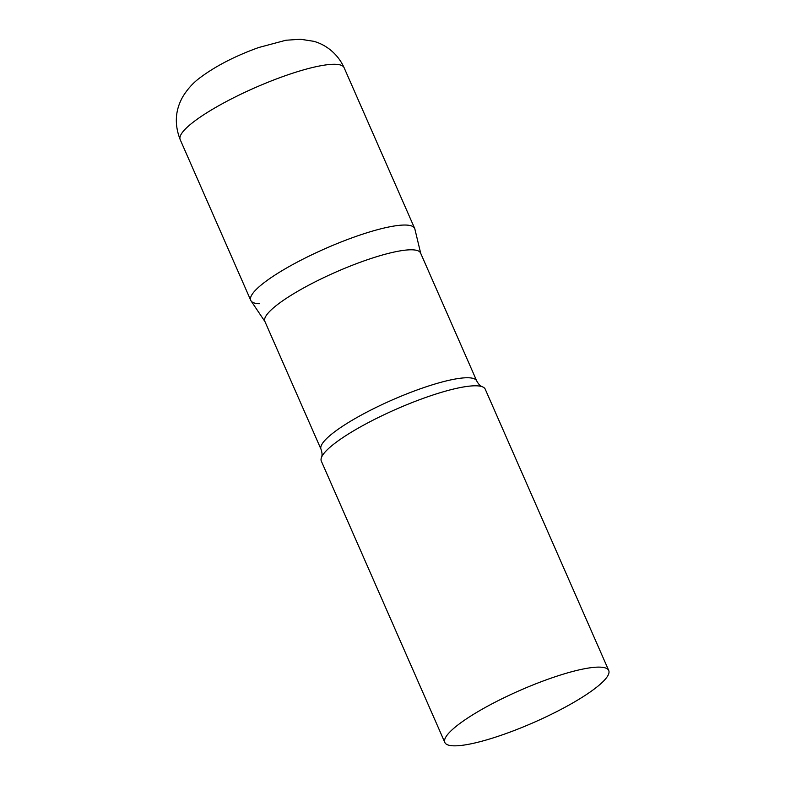 <?xml version="1.0" encoding="UTF-8"?>
<svg xmlns="http://www.w3.org/2000/svg" width="785" height="785" viewBox="0 0 785 785"><rect width="100%" height="100%" fill="white"/><g stroke="black" fill="none" stroke-linecap="round" stroke-linejoin="round"><path stroke-width="1.18" d="M259.315 303.736A89.5 17.456 -23.7 0 1 250.758 300.37A89.5 17.456 -23.7 0 1 310.222 255.557A89.5 17.456 -23.7 0 1 406.1 225.06A89.5 17.456 -23.7 0 1 414.666 228.425L344.095 67.667C337.128 52.252 323.94 43.94 313.529 41.271L300.508 39.25L285.917 40.241L258.667 47.532C234.872 56.108 215.139 66.323 199.469 78.157C193.159 82.857 187.694 88.891 183.072 96.27C175.183 109.871 174.221 124.315 180.187 139.612A89.5 17.456 -23.7 0 1 239.66 94.799A89.5 17.456 -23.7 0 1 335.538 64.301A89.5 17.456 -23.7 0 1 344.095 67.667M321.036 449.324A85.025 16.583 156.3 0 1 363.612 413.832A85.025 16.583 156.3 0 1 476.74 380.97L420.574 253.015A85.025 16.583 156.3 0 0 307.445 285.877A85.025 16.583 156.3 0 0 264.859 321.369L321.036 449.324C322.203 452.749 322.36 455.457 321.487 457.429A89.5 17.456 156.3 0 0 321.33 461.129L444.82 742.453A89.5 17.456 156.3 0 0 563.905 707.864A89.5 17.456 156.3 0 0 608.728 670.508A89.5 17.456 156.3 0 0 489.644 705.097A89.5 17.456 156.3 0 0 444.82 742.453M420.691 253.28L414.863 229.004A89.5 17.456 156.3 0 0 295.582 263.014A89.5 17.456 156.3 0 0 251.053 300.91L264.977 321.634M608.728 670.508L485.228 389.183A89.5 17.456 156.3 0 0 482.392 386.799A89.5 17.456 156.3 0 0 366.144 423.772A89.5 17.456 156.3 0 0 321.487 457.429M250.758 300.37L180.187 139.612M476.74 380.97C478.467 384.159 480.351 386.102 482.392 386.799"/></g></svg>
